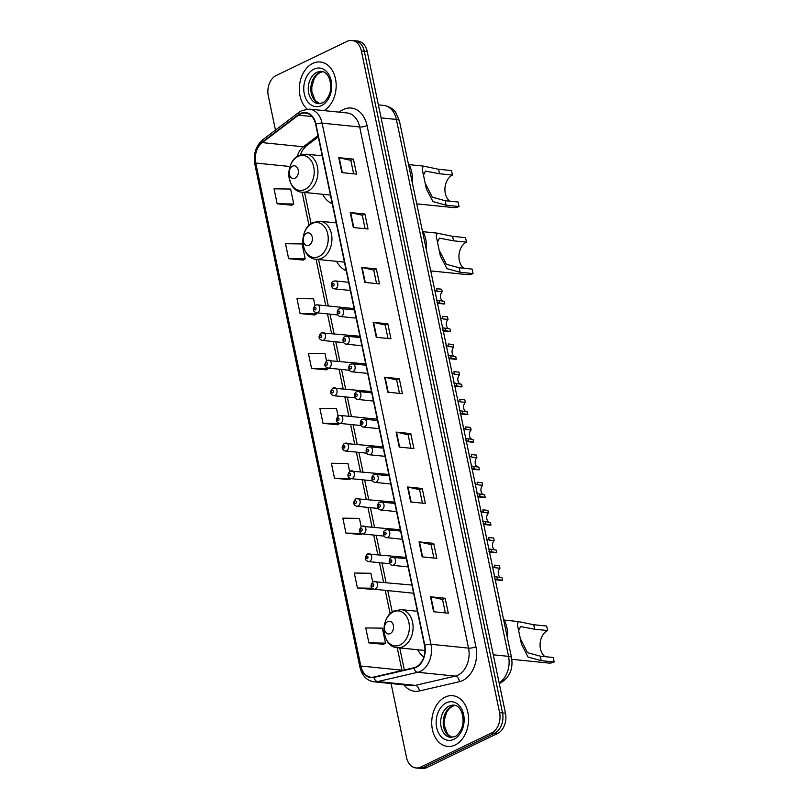 <?xml version="1.0" encoding="UTF-8"?>
<svg xmlns="http://www.w3.org/2000/svg" width="809" height="809" viewBox="0 0 809 809"><rect width="100%" height="100%" fill="white"/><g stroke="black" fill="none" stroke-linecap="round" stroke-linejoin="round"><path stroke-width="1.21" d="M417.747 649.758A28.143 20.245 -84.2 0 0 423.815 657.1M336.605 261.347A28.143 20.245 -84.2 0 0 346.232 270.742M322.589 194.281A28.143 20.245 -84.2 0 0 332.216 203.676M373.839 581.519A3.984 2.862 95.8 0 1 375.022 581.297A3.984 2.862 95.8 0 1 377.49 584.725A3.984 2.862 95.8 0 1 375.406 589.003A3.984 2.862 95.8 0 1 374.223 589.225L413.49 593.219A3.984 2.862 -84.2 0 0 413.601 593.219M391.081 683.544L406.512 757.436A15.927 11.457 -84.2 0 0 415.988 767.953L421.863 768.55A15.927 11.457 -84.2 0 0 426.596 767.67L497.525 733.52A15.927 11.457 -84.2 0 0 505.473 713.214L367.246 51.564A15.927 11.457 -84.2 0 0 357.78 41.047L354.838 40.753A15.927 11.457 -84.2 0 1 364.313 51.26A15.927 11.457 -84.2 0 0 354.838 40.753L351.905 40.45A15.927 11.457 -84.2 0 0 347.162 41.33L276.243 75.48A15.927 11.457 -84.2 0 0 268.285 95.786L275.464 130.128M415.988 767.953A15.927 11.457 -84.2 0 0 420.72 767.074L491.65 732.924A15.927 11.457 -84.2 0 0 499.598 712.618L502.541 712.911L364.313 51.26L502.541 712.911A15.927 11.457 -84.2 0 1 494.582 733.217A15.927 11.457 -84.2 0 0 502.541 712.911L505.473 713.214M420.72 767.074L423.663 767.367L494.582 733.217L423.663 767.367A15.927 11.457 -84.2 0 1 418.92 768.247A15.927 11.457 -84.2 0 0 423.663 767.367L426.596 767.67M312.749 63.395A25.494 18.334 -84.2 0 0 299.593 84.773A25.494 18.334 -84.2 0 0 307.167 109.094A25.494 18.334 -84.2 0 1 299.593 84.773A25.494 18.334 -84.2 0 1 312.749 63.395A25.494 18.334 -84.2 0 1 320.324 61.99A25.494 18.334 -84.2 0 0 312.749 63.395M445.132 697.105A25.494 18.334 -84.2 0 0 431.763 724.47A25.494 18.334 -84.2 0 0 447.559 746.414A25.494 18.334 -84.2 0 0 455.143 745.008A25.494 18.334 -84.2 0 0 468.522 717.644A25.494 18.334 -84.2 0 0 452.716 695.7A25.494 18.334 -84.2 0 0 445.132 697.105A25.494 18.334 -84.2 0 0 431.763 724.47A25.494 18.334 -84.2 0 0 447.559 746.414A25.494 18.334 -84.2 0 0 455.143 745.008A25.494 18.334 -84.2 0 0 468.522 717.644A25.494 18.334 -84.2 0 0 452.716 695.7A25.494 18.334 -84.2 0 0 445.132 697.105M300.463 113.938A16.989 12.226 95.8 0 1 305.519 112.997A16.989 12.226 95.8 0 1 315.621 124.212L424.492 645.349A16.989 12.226 95.8 0 1 413.905 667.759L373.879 677.032A16.989 12.226 95.8 0 1 370.927 677.224A16.989 12.226 95.8 0 1 360.824 666.009L255.755 163.034A16.989 12.226 95.8 0 1 262.237 142.606L298.46 115.171A16.989 12.226 95.8 0 1 300.463 113.938M300.372 113.533A17.414 12.529 -84.2 0 0 298.329 114.797L262.096 142.232A17.414 12.529 -84.2 0 0 255.452 163.175L360.531 666.151A17.414 12.529 -84.2 0 0 373.91 677.446L413.935 668.173A17.414 12.529 -84.2 0 0 424.786 645.208L315.914 124.07A17.414 12.529 -84.2 0 0 300.372 113.533M433.614 611.735L448.297 613.232L445.162 598.255L430.489 596.769L433.614 611.735M445.354 612.929L442.543 599.479L430.954 596.84A4.247 1.193 168.2 0 0 430.489 596.769M442.553 599.52L445.162 598.255M422.146 556.845L436.83 558.341L433.705 543.365L419.022 541.878L422.146 556.845M433.887 558.038L431.076 544.588L419.487 541.949A4.247 1.193 168.2 0 0 419.022 541.878M431.086 544.629L433.705 543.365M410.679 501.954L425.362 503.451L422.237 488.484L407.554 486.988L410.679 501.954M422.419 503.147L419.608 489.698L408.019 487.058A4.247 1.193 168.2 0 0 407.554 486.988M419.618 489.738L422.237 488.484M399.211 447.074L413.895 448.56L410.77 433.594L396.086 432.097L399.211 447.074M410.952 448.267L408.141 434.807L396.552 432.178A4.247 1.193 168.2 0 0 396.086 432.097M408.151 434.848L410.77 433.594M341.883 172.63L356.557 174.117L353.432 159.151L338.749 157.664L341.883 172.63M353.624 173.824L350.813 160.374L339.214 157.735A4.247 1.193 168.2 0 0 338.749 157.664M350.823 160.415L353.432 159.151M353.351 227.521L368.024 229.008L364.899 214.041L350.216 212.545L353.351 227.521M365.092 228.714L362.28 215.255L350.681 212.625A4.247 1.193 168.2 0 0 350.216 212.545M362.29 215.295L364.899 214.041M364.808 282.402L379.492 283.898L376.367 268.932L361.684 267.435L364.808 282.402M376.559 283.595L373.748 270.145L362.149 267.506A4.247 1.193 168.2 0 0 361.684 267.435M373.758 270.186L376.367 268.932M376.276 337.292L390.959 338.789L387.835 323.812L373.151 322.326L376.276 337.292M388.027 338.486L385.215 325.036L373.616 322.397A4.247 1.193 168.2 0 0 373.151 322.326M385.215 325.076L387.835 323.812M387.744 392.183L402.427 393.67L399.302 378.703L384.619 377.216L387.744 392.183M399.484 393.376L396.683 379.927L385.084 377.287A4.247 1.193 168.2 0 0 384.619 377.216M396.683 379.967L399.302 378.703M324.035 110.611A25.494 18.334 -84.2 0 0 336.079 83.014A25.494 18.334 -84.2 0 0 320.324 61.99A25.494 18.334 -84.2 0 1 336.079 83.014A25.494 18.334 -84.2 0 1 324.035 110.611M499.598 712.618L361.38 50.967A15.927 11.457 -84.2 0 0 351.905 40.45M361.158 526.629L359.429 518.377L342.834 518.154L345.959 533.121L360.622 534.527M372.706 581.914L370.896 573.268L354.302 573.045L357.426 588.012L372.089 589.407M368.894 642.902L385.499 643.125L382.364 628.158L365.769 627.926L368.894 642.902L383.557 644.298M326.502 360.774L325.036 353.715L308.431 353.482L311.566 368.459L326.219 369.855M314.954 305.478L313.568 298.824L296.964 298.602L300.099 313.568L314.762 314.964M288.631 258.678L305.226 258.91L302.101 243.934L285.506 243.711L288.631 258.678L303.294 260.083M277.163 203.787L293.758 204.02L290.633 189.053L274.039 188.821L277.163 203.787L291.827 205.193M349.609 471.344L347.961 463.496L331.366 463.264L334.491 478.23L349.154 479.636M338.061 416.059L336.504 408.606L319.899 408.373L323.034 423.35L337.687 424.745M323.034 423.35L339.588 423.36A3.984 2.862 95.8 0 0 340.751 423.147A3.984 2.862 95.8 0 0 342.844 418.87A3.984 2.862 95.8 0 0 340.377 415.442L338.556 415.765C335.361 419.446 335.695 421.985 339.568 423.36L360.915 425.534M339.628 423.572L337.565 424.826M311.566 368.459L328.161 368.682L328.029 368.075M328.161 368.682L326.098 369.935M300.099 313.568L316.693 313.801L316.481 312.79A3.984 2.862 95.8 0 0 317.654 312.567A3.984 2.862 95.8 0 0 319.747 308.29A3.984 2.862 95.8 0 0 317.27 304.862L315.459 305.185C312.254 308.876 312.598 311.404 316.471 312.79L337.808 314.954M316.693 313.801L314.63 315.045M305.226 258.91L303.163 260.154M293.758 204.02L291.695 205.274M350.843 478.615L349.033 479.707M334.491 478.23L350.267 478.453M361.886 533.758L360.501 534.597M345.959 533.121L361.057 533.333M373 588.861L371.968 589.488M357.426 588.012L372.13 588.214M385.499 643.125L383.426 644.379M416.736 203.848L453.343 207.569A19.123 13.753 -84.2 0 0 459.037 206.517L446.083 205.193L432.906 201.572L426.333 188.79L422.207 169.051L423.259 166.078L438.569 169.273L451.523 170.588L452.464 175.078A14.34 10.315 -84.2 0 0 445.021 187.506A14.34 10.315 -84.2 0 0 449.814 201.178M425.291 183.37L432.33 197.184L445.142 200.703L458.096 202.017L459.037 206.517M452.464 175.078L439.509 173.763L425.443 171.103L423.592 174.956M295.042 178.132A6.371 4.581 -84.2 0 0 298.228 170.001A6.371 4.581 -84.2 0 0 292.545 166.148A6.371 4.581 -84.2 0 0 289.359 174.269A6.371 4.581 -84.2 0 0 295.042 178.132M412.418 183.158A29.205 21.014 -84.2 0 0 408.161 162.791M330.001 195.03A25.221 18.142 -84.2 0 0 330.588 195.859M430.742 270.914L467.359 274.635A19.123 13.753 -84.2 0 0 473.043 273.573L460.088 272.259L446.912 268.639L440.349 255.856L436.223 236.107L437.264 233.144L452.585 236.329L465.539 237.654L466.48 242.144A14.34 10.315 -84.2 0 0 459.027 254.572A14.34 10.315 -84.2 0 0 463.82 268.244M439.307 250.426L446.335 264.25L459.148 267.769L472.102 269.084L473.043 273.573M466.48 242.144L453.525 240.819L439.449 238.17L437.598 242.012M309.058 245.188A6.371 4.581 -84.2 0 0 312.244 237.067A6.371 4.581 -84.2 0 0 306.56 233.214A6.371 4.581 -84.2 0 0 303.375 241.335A6.371 4.581 -84.2 0 0 309.058 245.188M426.424 250.224A29.205 21.014 -84.2 0 0 422.167 229.857M344.007 262.096A25.221 18.142 -84.2 0 0 344.594 262.915M511.834 659.315L548.502 663.046A19.123 13.753 -84.2 0 0 554.185 661.984L541.231 660.67L528.055 657.039L521.492 644.267L517.366 624.518L518.407 621.555L533.728 624.74L546.682 626.055L547.622 630.545A14.34 10.315 -84.2 0 0 540.169 642.983A14.34 10.315 -84.2 0 0 544.963 656.655M520.45 638.837L527.478 652.661L540.291 656.18L553.245 657.495L554.185 661.984M547.622 630.545L534.668 629.23L520.591 626.581L518.741 630.423M390.201 633.599A6.371 4.581 -84.2 0 0 393.386 625.478A6.371 4.581 -84.2 0 0 387.703 621.625A6.371 4.581 -84.2 0 0 384.518 629.746A6.371 4.581 -84.2 0 0 390.201 633.599M507.567 638.635A29.205 21.014 -84.2 0 0 503.309 618.258M437.517 303.324L443.524 303.941A7.969 5.734 95.8 0 0 444.758 303.881L437.002 302.596M437.194 291.28L436.658 288.702L441.694 289.217L442.23 291.786L437.194 291.28L434.393 290.118M435.879 295.497L434.494 288.874M444.758 303.881L444.222 301.312L436.476 300.099M443.383 301.221A5.309 3.823 95.8 0 1 440.551 297.227A5.309 3.823 95.8 0 1 442.23 291.786M443.292 330.972L449.308 331.579A7.969 5.734 95.8 0 0 450.532 331.528L442.776 330.244M442.968 318.918L442.432 316.349L447.468 316.855L448.004 319.434L442.968 318.918L440.167 317.765M441.653 323.145L440.278 316.521M450.532 331.528L449.996 328.95L442.25 327.746M449.157 328.869A5.309 3.823 95.8 0 1 446.325 324.874A5.309 3.823 95.8 0 1 448.004 319.434M449.066 358.62L455.083 359.226A7.969 5.734 95.8 0 0 456.306 359.166L448.55 357.881M448.752 346.565L448.206 343.987L453.242 344.503L453.778 347.071L448.752 346.565L445.941 345.413M447.438 350.793L446.052 344.159M456.306 359.166L455.77 356.597L448.024 355.384M454.931 356.506A5.309 3.823 95.8 0 1 452.1 352.522A5.309 3.823 95.8 0 1 453.778 347.071M454.84 386.257L460.857 386.874A7.969 5.734 95.8 0 0 462.081 386.813L454.324 385.529M454.527 374.213L453.98 371.634L459.016 372.15L459.552 374.719L454.527 374.213L451.715 373.05M453.212 378.43L451.827 371.806M462.081 386.813L461.545 384.245L453.798 383.031M460.705 384.154A5.309 3.823 95.8 0 1 457.874 380.159A5.309 3.823 95.8 0 1 459.552 374.719M460.614 413.905L466.631 414.511A7.969 5.734 95.8 0 0 467.855 414.461L460.099 413.166M460.301 401.851L459.765 399.282L464.791 399.788L465.327 402.366L460.301 401.851L457.489 400.698M458.986 406.078L457.601 399.454M467.855 414.461L467.319 411.882L459.573 410.679M466.48 411.801A5.309 3.823 95.8 0 1 463.648 407.807A5.309 3.823 95.8 0 1 465.327 402.366M466.388 441.552L472.405 442.159A7.969 5.734 95.8 0 0 473.629 442.098L465.873 440.814M466.075 429.498L465.539 426.919L470.565 427.435L471.111 430.004L466.075 429.498L463.264 428.335M464.76 433.715L463.375 427.091M473.629 442.098L473.093 439.53L465.347 438.316M472.254 439.439A5.309 3.823 95.8 0 1 469.422 435.454A5.309 3.823 95.8 0 1 471.111 430.004M472.173 469.19L478.18 469.807A7.969 5.734 95.8 0 0 479.403 469.746L471.647 468.462M471.849 457.136L471.313 454.567L476.339 455.073L476.885 457.651L471.849 457.136L469.038 455.983M470.535 461.363L469.149 454.739M479.403 469.746L478.867 467.167L471.131 465.964M478.028 467.086A5.309 3.823 95.8 0 1 475.196 463.092A5.309 3.823 95.8 0 1 476.885 457.651M477.947 496.837L483.954 497.444A7.969 5.734 95.8 0 0 485.188 497.383L477.421 496.099M477.623 484.783L477.088 482.204L482.124 482.72L482.66 485.299L477.623 484.783L474.812 483.63M476.309 489.01L474.923 482.386M485.188 497.383L484.642 494.815L476.906 493.601M483.802 494.734A5.309 3.823 95.8 0 1 480.971 490.739A5.309 3.823 95.8 0 1 482.66 485.299M483.721 524.475L489.728 525.092A7.969 5.734 95.8 0 0 490.962 525.031L483.195 523.747M483.398 512.431L482.862 509.852L487.898 510.368L488.434 512.936L483.398 512.431L480.597 511.268M482.083 516.648L480.698 510.024M490.962 525.031L490.416 522.462L482.68 521.249M489.576 522.371A5.309 3.823 95.8 0 1 486.745 518.377A5.309 3.823 95.8 0 1 488.434 512.936M489.496 552.122L495.502 552.729A7.969 5.734 95.8 0 0 496.736 552.678L488.97 551.384M489.172 540.068L488.636 537.5L493.672 538.005L494.208 540.584L489.172 540.068L486.371 538.915M487.857 544.295L486.472 537.672M496.736 552.678L496.2 550.1L488.454 548.896M495.361 550.019A5.309 3.823 95.8 0 1 492.519 546.024A5.309 3.823 95.8 0 1 494.208 540.584M495.27 579.77L501.277 580.377A7.969 5.734 95.8 0 0 502.51 580.316L494.744 579.032M494.946 567.716L494.41 565.137L499.446 565.653L499.982 568.221L494.946 567.716L492.145 566.553M493.632 571.943L492.246 565.309M502.51 580.316L501.974 577.747L494.228 576.534M501.135 577.656A5.309 3.823 95.8 0 1 498.293 573.672A5.309 3.823 95.8 0 1 499.982 568.221M499.123 682.796A21.246 15.28 -84.2 0 0 508.548 656.352L396.38 119.449A21.246 15.28 -84.2 0 0 383.759 105.433C391.93 106.798 395.065 111.521 395.692 112.421L399.393 120.834L511.561 657.737A10.618 2.973 -11.8 0 0 508.548 656.352L493.268 654.805M381.11 117.892L396.38 119.449A10.618 2.973 -11.8 0 1 399.393 120.834M367.246 51.564L361.38 50.967M497.525 733.52L491.65 732.924M339.264 112.158L340.235 111.43A26.555 19.103 95.8 0 1 367.043 125.557L475.914 646.704A5.309 1.487 -11.8 0 1 468.553 648.11L359.681 126.962A21.246 15.28 -84.2 0 0 347.051 112.947L309.463 109.124A21.246 15.28 95.8 0 1 322.093 123.15A5.309 1.487 168.2 0 0 315.914 124.07M475.914 646.704A26.555 19.103 95.8 0 1 462.657 680.541A26.555 19.103 95.8 0 1 459.37 681.704L419.345 690.987A26.555 19.103 95.8 0 1 403.873 684.839M457.945 675.181A21.246 15.28 -84.2 0 0 468.553 648.11L430.964 644.288A21.246 15.28 95.8 0 1 417.727 672.289L377.712 681.572A21.246 15.28 95.8 0 1 374.021 681.815L411.609 685.627A21.246 15.28 -84.2 0 0 415.29 685.385L455.315 676.112A21.246 15.28 -84.2 0 0 457.945 675.181M309.463 109.124L301.888 110.509L299.108 112.208A5.309 3.064 52.9 0 0 298.329 114.797M299.108 112.208L262.885 139.654C255.887 145.762 253.197 153.922 254.815 164.116A5.309 1.487 -11.8 0 1 255.452 163.175M360.531 666.151A5.309 1.487 168.2 0 0 359.894 667.101C361.977 675.697 366.689 680.591 374.021 681.815M373.91 677.446A5.309 3.58 76.9 0 0 377.712 681.572L415.29 685.385A5.309 3.58 -103.1 0 1 419.345 690.987M262.885 139.654A5.309 3.064 52.9 0 0 262.096 142.232M413.935 668.173A5.309 3.58 76.9 0 0 417.727 672.289L455.315 676.112A5.309 3.58 -103.1 0 1 459.37 681.704M424.786 645.208A5.309 1.487 -11.8 0 1 430.964 644.288L322.093 123.15L359.681 126.962A5.309 1.487 -11.8 0 0 367.043 125.557M340.235 111.43A5.309 3.064 -127.1 0 1 340.478 112.279M360.824 666.009L401.931 670.186A16.989 12.226 -84.2 0 0 402.002 670.509M298.46 115.171L311.991 116.547M262.237 142.606L303.335 146.783A16.989 12.226 -84.2 0 0 297.206 156.531M318.008 135.669L303.335 146.783A9.556 5.521 -127.1 0 0 306.105 146.116L302.465 150.322L300.382 154.893M255.755 163.034L290.047 166.512M302.07 192.198L309.018 225.408M316.086 259.264L325.794 305.731M327.503 313.912L331.569 333.369M333.278 341.55L337.343 361.016M339.052 369.197L343.117 388.664M344.826 396.845L348.891 416.301M350.6 424.482L354.666 443.949M356.375 452.13L360.44 471.586M362.149 479.767L366.224 499.234M367.933 507.415L371.998 526.881M373.707 535.062L377.773 554.519M379.482 562.7L383.547 582.167M385.256 590.348L390.16 613.819M397.229 647.665L401.931 670.186A9.556 2.68 -11.8 0 1 402.831 670.317M388.209 392.234L385.084 377.287M376.741 337.343L373.616 322.397M365.274 282.452L362.149 267.506M353.806 227.562L350.681 212.625M342.338 172.681L339.214 157.735M399.676 447.114L396.552 432.178M411.144 502.005L408.019 487.058M422.611 556.895L419.487 541.949M434.069 611.786L430.954 596.84M322.801 71.698A16.19 11.639 -84.2 0 0 319.343 72.618A16.19 11.639 -84.2 0 0 310.828 89.061A16.19 11.639 -84.2 0 0 319.545 103.683M316.774 72.365A16.19 11.639 -84.2 0 0 308.28 89.738A16.19 11.639 -84.2 0 0 318.321 103.673L322.376 102.905C323.863 102.895 330.052 96.949 330.628 88.818C331.235 76.542 325.38 71.394 321.588 71.465A16.19 11.639 -84.2 0 0 316.774 72.365M321.557 105.554A19.376 13.935 -84.2 0 0 331.225 80.86A19.376 13.935 -84.2 0 0 313.953 69.139A19.376 13.935 -84.2 0 0 304.275 93.834A19.376 13.935 -84.2 0 0 321.557 105.554M304.973 189.427A17.565 12.631 -84.2 0 0 313.75 167.038A17.565 12.631 -84.2 0 0 298.086 156.42A17.565 12.631 -84.2 0 0 289.309 178.809A17.565 12.631 -84.2 0 0 304.973 189.427M307.875 191.157A19.123 13.753 -84.2 0 0 317.907 170.628A19.123 13.753 -84.2 0 0 306.055 154.165L299.108 155.429C284.242 161.578 286.356 191.591 302.192 192.208A19.123 13.753 -84.2 0 0 307.875 191.157M445.142 200.703L446.083 205.193M438.569 169.273L439.509 173.763M318.989 256.493A17.565 12.631 -84.2 0 0 327.756 234.104A17.565 12.631 -84.2 0 0 312.092 223.486A17.565 12.631 -84.2 0 0 303.324 245.875A17.565 12.631 -84.2 0 0 318.989 256.493M321.891 258.213A19.123 13.753 -84.2 0 0 331.923 237.694A19.123 13.753 -84.2 0 0 320.071 221.231L313.123 222.495C298.248 228.634 300.361 258.658 316.198 259.274A19.123 13.753 -84.2 0 0 321.891 258.213M459.148 267.769L460.088 272.259M452.585 236.329L453.525 240.819M400.131 644.904A17.565 12.631 -84.2 0 0 408.899 622.515A17.565 12.631 -84.2 0 0 393.235 611.897A17.565 12.631 -84.2 0 0 384.467 634.276A17.565 12.631 -84.2 0 0 400.131 644.904M403.034 646.624A19.123 13.753 -84.2 0 0 413.065 626.095A19.123 13.753 -84.2 0 0 401.213 609.642L394.266 610.906C379.391 617.045 381.504 647.069 397.34 647.685A19.123 13.753 -84.2 0 0 403.034 646.624M540.291 656.18L541.231 660.67M533.728 624.74L534.668 629.23M455.184 705.408A16.19 11.639 -84.2 0 0 451.735 706.328A16.19 11.639 -84.2 0 0 443.211 722.771A16.19 11.639 -84.2 0 0 451.938 737.393M449.167 706.075A16.19 11.639 -84.2 0 0 440.672 723.448A16.19 11.639 -84.2 0 0 450.704 737.383L454.759 736.615C456.246 736.594 462.445 730.658 463.021 722.528C463.618 710.251 457.773 705.104 453.98 705.175A16.19 11.639 -84.2 0 0 449.167 706.075M453.94 739.264A19.376 13.935 -84.2 0 0 463.618 714.569A19.376 13.935 -84.2 0 0 446.335 702.849A19.376 13.935 -84.2 0 0 436.668 727.544A19.376 13.935 -84.2 0 0 453.94 739.264M335.745 288.641A3.984 2.862 95.8 0 1 334.562 288.864C330.294 288.328 330.891 281.441 333.551 281.259L335.371 280.935A3.984 2.862 95.8 0 1 337.838 284.363A3.984 2.862 95.8 0 1 335.745 288.641M332.873 283.463A1.325 0.951 -84.2 0 0 333.389 285.961A1.325 0.951 -84.2 0 0 332.873 283.463M334.188 281.158A3.984 2.862 95.8 0 1 335.371 280.935L348.639 282.29M439.722 303.375L439.186 300.796M341.519 316.289A3.984 2.862 95.8 0 1 340.336 316.511C336.069 315.975 336.665 309.089 339.325 308.907L341.145 308.583A3.984 2.862 95.8 0 1 343.613 312.011A3.984 2.862 95.8 0 1 341.519 316.289M338.647 311.111A1.325 0.951 -84.2 0 0 339.163 313.609A1.325 0.951 -84.2 0 0 338.647 311.111M339.962 308.805A3.984 2.862 95.8 0 1 341.145 308.583L354.413 309.928M445.496 331.012L444.96 328.444M347.294 343.926A3.984 2.862 95.8 0 1 346.11 344.149C341.843 343.623 342.44 336.726 345.099 336.544L346.919 336.231A3.984 2.862 95.8 0 1 349.387 339.659A3.984 2.862 95.8 0 1 347.294 343.926M344.422 338.759A1.325 0.951 -84.2 0 0 344.937 341.246A1.325 0.951 -84.2 0 0 344.422 338.759M345.736 336.443A3.984 2.862 95.8 0 1 346.919 336.231L360.187 337.575M451.27 358.66L450.734 356.081M353.068 371.574A3.984 2.862 95.8 0 1 351.885 371.796C347.627 371.26 348.214 364.374 350.873 364.192L352.694 363.868A3.984 2.862 95.8 0 1 355.161 367.296A3.984 2.862 95.8 0 1 353.068 371.574M350.196 366.396A1.325 0.951 -84.2 0 0 350.712 368.894A1.325 0.951 -84.2 0 0 350.196 366.396M351.511 364.09A3.984 2.862 95.8 0 1 352.694 363.868L365.961 365.223M457.045 386.298L456.509 383.729M358.852 399.221A3.984 2.862 95.8 0 1 357.659 399.434C353.402 398.908 353.988 392.011 356.658 391.839L358.468 391.516A3.984 2.862 95.8 0 1 360.935 394.944A3.984 2.862 95.8 0 1 358.852 399.221M355.97 394.044A1.325 0.951 -84.2 0 0 356.496 396.541A1.325 0.951 -84.2 0 0 355.97 394.044M357.285 391.738A3.984 2.862 95.8 0 1 358.468 391.516L371.736 392.861M462.829 413.945L462.283 411.377M364.626 426.859A3.984 2.862 95.8 0 1 363.443 427.081C359.176 426.555 359.762 419.659 362.432 419.477L364.242 419.153A3.984 2.862 95.8 0 1 366.71 422.581A3.984 2.862 95.8 0 1 364.626 426.859M361.744 421.681A1.325 0.951 -84.2 0 0 362.27 424.179A1.325 0.951 -84.2 0 0 361.744 421.681M363.059 419.375A3.984 2.862 95.8 0 1 364.242 419.153L377.52 420.508M468.603 441.593L468.057 439.014M370.401 454.506A3.984 2.862 95.8 0 1 369.217 454.729C364.95 454.193 365.537 447.306 368.206 447.124L370.016 446.801A3.984 2.862 95.8 0 1 372.484 450.229A3.984 2.862 95.8 0 1 370.401 454.506M367.519 449.329A1.325 0.951 -84.2 0 0 368.044 451.827A1.325 0.951 -84.2 0 0 367.519 449.329M368.833 447.023A3.984 2.862 95.8 0 1 370.016 446.801L383.294 448.146M474.377 469.23L473.841 466.662M376.175 482.154A3.984 2.862 95.8 0 1 374.992 482.366C370.724 481.84 371.311 474.944 373.98 474.772L375.791 474.448A3.984 2.862 95.8 0 1 378.268 477.876A3.984 2.862 95.8 0 1 376.175 482.154M373.293 476.976A1.325 0.951 -84.2 0 0 373.819 479.464A1.325 0.951 -84.2 0 0 373.293 476.976M374.607 474.661A3.984 2.862 95.8 0 1 375.791 474.448L389.068 475.793M480.152 496.878L479.616 494.299M381.949 509.791A3.984 2.862 95.8 0 1 380.766 510.014C376.498 509.478 377.095 502.591 379.755 502.409L381.565 502.086A3.984 2.862 95.8 0 1 384.042 505.514A3.984 2.862 95.8 0 1 381.949 509.791M379.067 504.614A1.325 0.951 -84.2 0 0 379.593 507.112A1.325 0.951 -84.2 0 0 379.067 504.614M380.382 502.308A3.984 2.862 95.8 0 1 381.565 502.086L394.843 503.441M485.926 524.525L485.39 521.947M387.723 537.439A3.984 2.862 95.8 0 1 386.54 537.661C382.273 537.125 382.869 530.229 385.529 530.057L387.339 529.733A3.984 2.862 95.8 0 1 389.817 533.161A3.984 2.862 95.8 0 1 387.723 537.439M384.841 532.261A1.325 0.951 -84.2 0 0 385.367 534.759A1.325 0.951 -84.2 0 0 384.841 532.261M386.156 529.956A3.984 2.862 95.8 0 1 387.339 529.733L400.617 531.078M491.7 552.163L491.164 549.594M393.498 565.076A3.984 2.862 95.8 0 1 392.314 565.299C388.047 564.773 388.644 557.876 391.303 557.694L393.123 557.371A3.984 2.862 95.8 0 1 395.591 560.809A3.984 2.862 95.8 0 1 393.498 565.076M390.626 559.909A1.325 0.951 -84.2 0 0 391.141 562.397A1.325 0.951 -84.2 0 0 390.626 559.909M391.93 557.593A3.984 2.862 95.8 0 1 393.123 557.371L406.391 558.726M497.474 579.81L496.938 577.232M316.086 305.084A3.984 2.862 95.8 0 1 317.27 304.862L354.14 308.613M315.298 309.887A1.325 0.951 -84.2 0 0 314.772 307.39A1.325 0.951 -84.2 0 0 315.298 309.887M321.861 332.732A3.984 2.862 95.8 0 1 323.054 332.509A3.984 2.862 95.8 0 1 325.521 335.937A3.984 2.862 95.8 0 1 323.428 340.215A3.984 2.862 95.8 0 1 322.245 340.427L343.582 342.601M321.072 337.535A1.325 0.951 -84.2 0 0 320.546 335.037A1.325 0.951 -84.2 0 0 321.072 337.535M327.635 360.369A3.984 2.862 95.8 0 1 328.828 360.147A3.984 2.862 95.8 0 1 331.296 363.575A3.984 2.862 95.8 0 1 329.202 367.852A3.984 2.862 95.8 0 1 328.019 368.075L349.357 370.249M326.846 365.172A1.325 0.951 -84.2 0 0 326.33 362.675A1.325 0.951 -84.2 0 0 326.846 365.172M333.419 388.017A3.984 2.862 95.8 0 1 334.602 387.794A3.984 2.862 95.8 0 1 337.07 391.222A3.984 2.862 95.8 0 1 334.977 395.5A3.984 2.862 95.8 0 1 333.793 395.722L355.141 397.886M332.62 392.82A1.325 0.951 -84.2 0 0 332.105 390.322A1.325 0.951 -84.2 0 0 332.62 392.82M339.193 415.654A3.984 2.862 95.8 0 1 340.377 415.442L377.237 419.183M338.395 420.458A1.325 0.951 -84.2 0 0 337.879 417.97A1.325 0.951 -84.2 0 0 338.395 420.458M344.968 443.302A3.984 2.862 95.8 0 1 346.151 443.079A3.984 2.862 95.8 0 1 348.618 446.507A3.984 2.862 95.8 0 1 346.525 450.785A3.984 2.862 95.8 0 1 345.342 451.007L366.689 453.171M344.169 448.105A1.325 0.951 -84.2 0 0 343.653 445.607A1.325 0.951 -84.2 0 0 344.169 448.105M350.742 470.949A3.984 2.862 95.8 0 1 351.925 470.727A3.984 2.862 95.8 0 1 354.393 474.155A3.984 2.862 95.8 0 1 352.299 478.432A3.984 2.862 95.8 0 1 351.116 478.655L372.464 480.819M349.943 475.753A1.325 0.951 -84.2 0 0 349.427 473.255A1.325 0.951 -84.2 0 0 349.943 475.753M356.516 498.587A3.984 2.862 95.8 0 1 357.699 498.364A3.984 2.862 95.8 0 1 360.167 501.802A3.984 2.862 95.8 0 1 358.084 506.07A3.984 2.862 95.8 0 1 356.89 506.292L378.238 508.467M355.727 503.39A1.325 0.951 -84.2 0 0 355.202 500.902A1.325 0.951 -84.2 0 0 355.727 503.39M362.29 526.234A3.984 2.862 95.8 0 1 363.474 526.012A3.984 2.862 95.8 0 1 365.941 529.44A3.984 2.862 95.8 0 1 363.858 533.718A3.984 2.862 95.8 0 1 362.665 533.94L384.012 536.104M361.502 531.038A1.325 0.951 -84.2 0 0 360.976 528.54A1.325 0.951 -84.2 0 0 361.502 531.038M368.065 553.872A3.984 2.862 95.8 0 1 369.248 553.659A3.984 2.862 95.8 0 1 371.715 557.088A3.984 2.862 95.8 0 1 369.632 561.365A3.984 2.862 95.8 0 1 368.449 561.577L389.786 563.752M367.276 558.675A1.325 0.951 -84.2 0 0 366.75 556.188A1.325 0.951 -84.2 0 0 367.276 558.675M373.05 586.323A1.325 0.951 -84.2 0 0 372.524 583.825A1.325 0.951 -84.2 0 0 373.05 586.323M511.561 657.737C513.3 669.003 509.599 677.426 500.468 683.018L499.274 683.534M383.759 105.433L378.39 104.887M254.815 164.116L359.894 667.101M304.578 192.451L311.101 223.678M318.584 259.517L328.292 305.984M330.001 314.165L334.066 333.632M335.775 341.803L339.841 361.269M341.55 369.45L345.615 388.917M347.324 397.098L351.399 416.554M353.108 424.735L357.173 444.202M358.883 452.383L362.948 471.849M364.657 480.03L368.722 499.487M370.431 507.668L374.496 527.134M376.205 535.315L380.27 554.772M381.979 562.953L386.045 582.419M387.754 590.6L392.244 612.089M399.727 647.928L404.338 669.973M318.271 136.903L306.105 146.116M322.862 71.718L320.101 72.497L316.815 74.964L314.165 78.736L311.809 86.968L311.829 91.528L315.207 100.508L319.616 103.683M423.259 166.078L409.152 164.642M322.215 155.813L306.055 154.165M330.416 195.08L302.192 192.208M437.264 233.144L423.168 231.708M336.231 222.88L320.071 221.231M344.432 262.136L316.198 259.274M518.407 621.555L504.31 620.119M417.373 611.28L401.213 609.642M424.937 650.487L397.34 647.685M455.255 705.428L452.494 706.206L449.197 708.674L446.558 712.446L444.192 720.677L444.222 725.238L447.589 734.218L451.998 737.393M350.348 290.471L334.562 288.864M356.122 318.109L340.336 316.511M361.896 345.756L346.11 344.149M367.67 373.394L351.885 371.796M373.445 401.042L357.659 399.434M379.229 428.689L363.443 427.081M385.003 456.327L369.217 454.729M390.777 483.974L374.992 482.366M396.552 511.622L380.766 510.014M402.326 539.259L386.54 537.661M408.1 566.907L392.314 565.299M359.914 336.251L321.234 332.833C318.028 336.514 318.372 339.052 322.245 340.427M365.688 363.898L327.008 360.47C323.812 364.161 324.146 366.699 328.019 368.075M371.462 391.536L332.782 388.118C329.587 391.809 329.92 394.337 333.793 395.722M383.011 446.831L344.331 443.403C341.135 447.094 341.469 449.622 345.342 451.007M388.785 474.468L350.105 471.05C346.909 474.741 347.243 477.27 351.116 478.655M394.559 502.116L355.889 498.688C352.684 502.379 353.017 504.917 356.89 506.292M400.344 529.764L361.663 526.335C358.458 530.026 358.791 532.555 362.665 533.94M406.118 557.401L367.438 553.983C364.232 557.664 364.566 560.202 368.449 561.577M411.892 585.049L373.212 581.62C370.006 585.311 370.35 587.85 374.223 589.225"/></g></svg>
